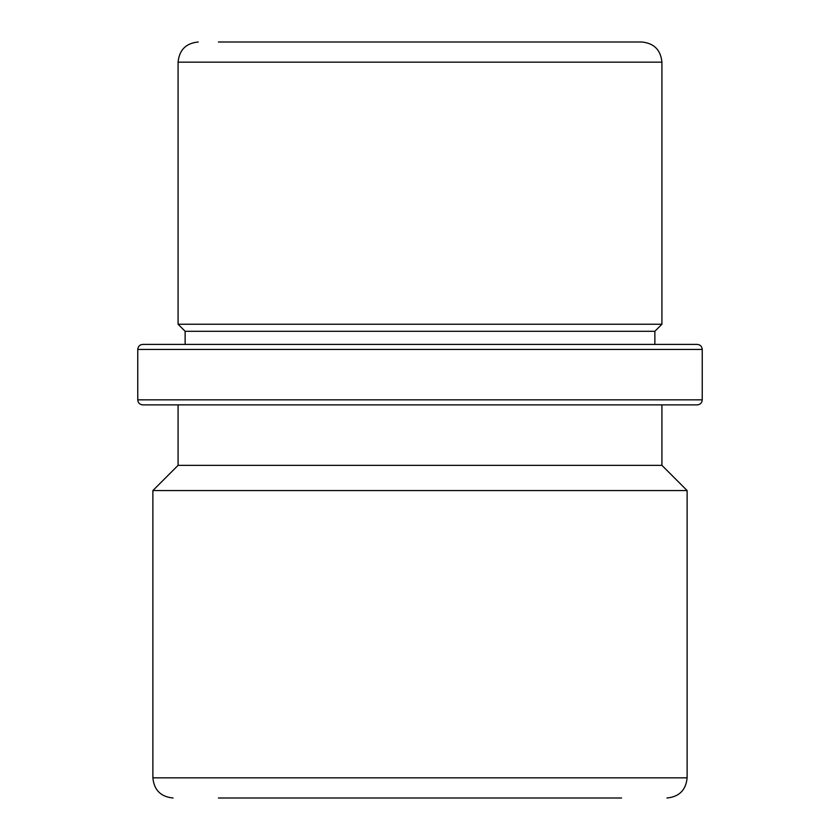 <?xml version="1.0" encoding="UTF-8"?>
<svg xmlns="http://www.w3.org/2000/svg" width="840" height="840" viewBox="0 0 840 840"><rect width="100%" height="100%" fill="white"/><g stroke="black" fill="none" stroke-linecap="round" stroke-linejoin="round"><path stroke-width="1.26" d="M663.264 404.88L661.92 404.88L661.92 465.36L178.08 465.36L178.08 404.88L142.8 404.88L697.2 404.88C700.266 404.586 701.946 402.906 702.24 399.84L137.76 399.84L137.76 349.44C138.054 346.374 139.734 344.694 142.8 344.4L185.136 344.4L185.136 331.296L178.08 324.24L661.92 324.24L661.92 62.16C660.723 49.917 654.003 43.197 641.76 42L218.4 42M185.136 331.296L654.864 331.296L661.92 324.24M661.92 465.36L687.12 490.56L152.88 490.56L178.08 465.36M218.4 798L621.6 798M142.8 344.4L697.2 344.4C700.266 344.694 701.946 346.374 702.24 349.44L137.76 349.44M663.264 344.4L654.864 344.4L654.864 331.296M185.136 344.4L654.864 344.4M152.88 490.56L152.88 777.84L687.12 777.84L687.12 490.56M178.08 324.24L178.08 62.16L661.92 62.16M152.88 777.84C154.077 790.083 160.797 796.803 173.04 798M687.12 777.84C685.923 790.083 679.203 796.803 666.96 798M178.08 62.16C179.277 49.917 185.997 43.197 198.24 42M137.76 399.84C138.054 402.906 139.734 404.586 142.8 404.88M702.24 399.84L702.24 349.44"/></g></svg>
